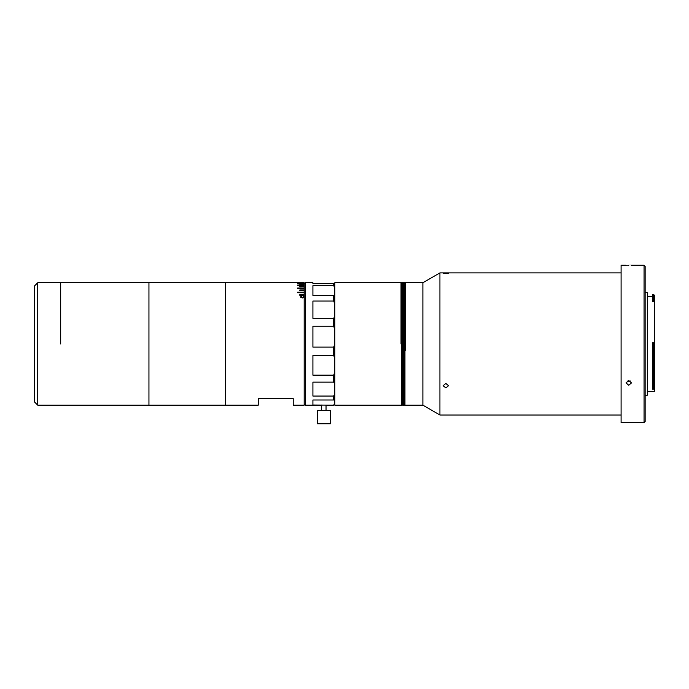 <?xml version="1.0" encoding="UTF-8"?>
<svg xmlns="http://www.w3.org/2000/svg" width="689" height="689" viewBox="0 0 689 689"><rect width="100%" height="100%" fill="white"/><g stroke="black" fill="none" stroke-linecap="round" stroke-linejoin="round"><path stroke-width="1.03" d="M304.176 295.288L304.176 294.634L299.801 294.634L299.801 295.288L304.176 295.288L304.176 405.166L293.238 405.166L293.238 398.612L258.263 398.612L258.263 405.166L148.945 405.166L148.945 282.74L37.731 282.74L37.731 405.166L34.45 401.894L34.45 286.013L37.731 282.74M60.684 343.957L60.684 282.74L60.684 343.957M653.456 342.795L652.586 342.795L652.586 389.173L653.456 389.173L653.456 342.795L654.55 343.914L654.55 301.076L653.456 301.558L653.456 294.324L652.586 294.324L652.586 299.603L654.55 300.094L654.55 301.076M652.586 299.603L652.586 301.558L653.456 301.558M645.145 395.219L647.333 395.219L647.333 292.687L645.145 292.687L645.145 266.342L645.145 421.565L644.06 422.658L644.06 265.248L645.145 266.342M645.145 343.647L645.145 292.687M628.756 265.282C625.224 265.239 625.224 265.248 628.756 265.308C632.278 265.248 632.278 265.239 628.756 265.282M644.06 422.658L621.099 422.658L621.099 265.248L626.017 265.248M631.486 265.248L644.06 265.248M628.756 385.254L626.017 382.903L628.756 380.5L631.486 382.903L628.756 385.254M627.102 380.991L628.756 381.465L630.401 380.991M653.456 389.173L654.55 387.709L654.55 343.914M653.456 294.324L654.55 295.417L654.55 300.094M645.145 396.864L645.145 406.26M647.333 391.395L654.55 391.395L654.55 387.709M401.024 343.957L401.024 282.74L401.024 343.957M334.785 343.957L334.785 282.74L401.463 282.74L401.463 405.166L334.785 405.166L334.785 343.957M445.843 273.619C442.321 273.378 442.321 273.188 445.843 273.051C449.374 273.188 449.374 273.378 445.843 273.619C442.321 273.378 442.321 273.188 445.843 273.051C449.374 273.188 449.374 273.378 445.843 273.619M445.843 387.881L443.113 385.702L445.843 383.463L448.582 385.702L445.843 387.881M439.926 272.896L422.891 282.74L422.891 405.166L439.926 415.011L439.926 272.896L621.099 272.896M405.399 350.331L405.399 282.74L405.399 350.331M299.801 294.806L304.176 294.806L304.176 282.74L225.467 282.74L225.467 405.166L225.467 282.74L148.945 282.74L148.945 405.166L37.731 405.166M422.891 282.74L402.342 282.74L402.342 405.166L401.463 405.166L401.463 282.74L401.902 282.74L401.902 405.166L401.902 282.74L402.342 282.74L402.342 405.166L402.772 343.957L402.772 405.166L403.211 405.166L403.211 343.957L403.211 405.166L403.651 405.166L403.651 343.957L403.651 405.166L404.09 405.166L404.09 343.957L404.09 405.166L404.529 405.166L404.529 343.957L404.529 405.166L404.96 343.957L404.96 405.166L422.891 405.166M402.772 282.74L402.772 343.957L402.772 282.74M403.651 282.74L403.651 343.957L403.651 282.74M403.211 282.74L403.211 343.957L403.211 282.74M404.09 282.74L404.09 343.957L404.09 282.74M404.529 282.74L404.529 343.957L404.529 282.74M404.96 282.74L404.96 343.957L404.96 282.74M304.125 297.2L302.454 297.967L300.757 296.683L301.584 296.589L300.895 297.174L302.454 297.734L303.995 297.192L303.186 296.589L304.125 297.2M297.614 292.351L304.176 292.17L297.614 292.17L297.614 292.756L304.176 292.756M299.801 290.164L304.176 289.974L299.801 289.974L299.801 290.491L304.176 290.491M304.176 288.045L297.614 288.045L297.614 288.502L304.176 288.502M304.176 286.409L299.801 286.409L304.176 286.796M304.176 285.065L297.614 285.065L304.176 285.375M299.801 284.256L304.176 284.023M297.614 283.437L304.176 283.282L297.614 283.437M299.801 282.938L304.176 282.86L299.801 282.938M304.176 288.252L297.614 288.252M299.801 286.796L304.176 286.615M297.614 285.375L304.176 285.28M303.186 296.752L304.125 297.372M301.627 296.83L300.895 297.347L302.454 297.898L303.978 297.278M300.757 297.312L301.584 296.752M324.717 410.635L317.293 410.635L317.293 423.752L330.41 423.752L330.41 410.635L324.717 410.635M304.176 283.834L305.27 282.74L305.27 405.166L322.099 405.166M334.785 404.073L333.691 405.166L312.918 405.02L312.918 399.999L333.691 399.999L333.691 396.054L312.918 396.054L312.918 382.137L333.691 382.137L333.691 375.161L312.918 375.161L312.918 355.524L333.691 355.524L333.691 347.11L312.918 347.11L312.918 326.259L333.691 326.259L333.691 318.335L312.918 318.335L312.918 301.05L333.691 301.05L333.691 295.435L312.918 295.435L312.918 285.677L333.691 285.677L333.691 283.644L312.918 283.644L312.918 282.74L305.27 282.74M334.785 329.394L333.691 326.259M334.785 294.573L333.691 295.435L334.785 294.573M333.691 399.999L334.785 400.111L333.691 399.999M333.691 405.02L334.785 403.659M333.691 396.054L334.785 393.531M334.785 383.695L333.691 382.137M333.691 375.161L334.785 372.043M334.785 358.177L333.691 355.524M333.691 347.11L334.785 344.13M333.691 318.335L334.785 316.165M334.785 303.952L333.691 301.05M334.785 287.675L333.691 285.677M333.691 283.644L334.785 284.29M652.586 296.511L647.333 296.511M621.099 415.011L439.926 415.011M321.668 405.02L321.668 410.635M326.035 405.02L326.035 410.635M333.691 405.166L326.035 405.166M304.176 404.073L305.27 405.166"/></g></svg>
